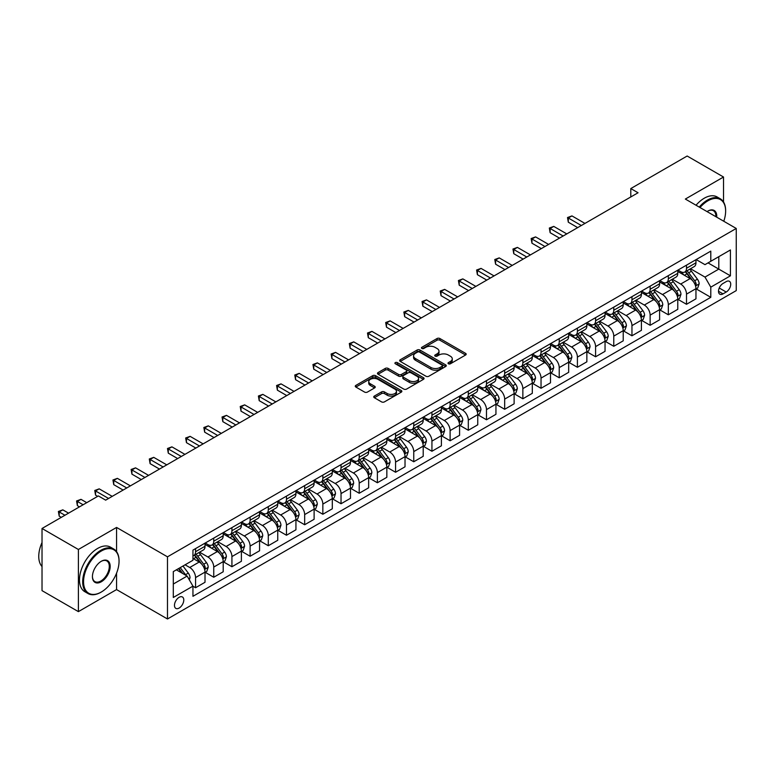 <?xml version="1.0" encoding="UTF-8"?>
<svg xmlns="http://www.w3.org/2000/svg" width="775" height="775" viewBox="0 0 775 775"><rect width="100%" height="100%" fill="white"/><g stroke="black" fill="none" stroke-linecap="round" stroke-linejoin="round"><path stroke-width="1.16" d="M448.415 363.775A1.414 0.814 0 0 0 450.42 363.775L465.591 355.018A2.015 1.162 0 0 0 466.182 354.194A2.015 1.162 0 0 0 465.591 353.371L439.89 338.53A2.015 1.162 0 0 0 437.032 338.53L421.862 347.287A1.414 0.814 0 0 0 421.445 347.868A1.414 0.814 0 0 0 421.862 348.45A1.414 0.814 0 0 0 423.857 348.45L425.824 347.316A6.462 3.73 0 0 1 434.959 347.316L437.1 348.547A6.462 3.73 0 0 1 438.999 351.182A6.462 3.73 0 0 1 437.1 353.826L435.143 354.96A1.414 0.814 0 0 0 434.727 355.531A1.414 0.814 0 0 0 435.143 356.113A1.414 0.814 0 0 0 437.139 356.113L439.105 354.979A6.462 3.73 0 0 1 448.241 354.979L450.382 356.219A6.462 3.73 0 0 1 452.271 358.854A6.462 3.73 0 0 1 450.382 361.489L448.415 362.623A1.414 0.814 0 0 0 448.008 363.204A1.414 0.814 0 0 0 448.415 363.775L448.415 362.623M179.122 608.065A6.587 3.797 120 0 0 183.423 602.262A6.587 3.797 120 0 0 182.416 596.982A6.587 3.797 120 0 0 179.122 597.312A6.587 3.797 120 0 0 174.821 603.115A6.587 3.797 120 0 0 175.828 608.385A6.587 3.797 120 0 0 179.122 608.065M374.344 396.073A2.015 1.162 0 0 0 373.753 396.897A2.015 1.162 0 0 0 374.344 397.72L381.562 401.886A2.015 1.162 0 0 0 384.419 401.886L401.266 392.16A2.015 1.162 0 0 0 401.857 391.336A2.015 1.162 0 0 0 401.266 390.503L375.565 375.672A2.015 1.162 0 0 0 372.707 375.672L355.861 385.398A2.015 1.162 0 0 0 355.27 386.221A2.015 1.162 0 0 0 355.861 387.045L364.57 392.073A2.015 1.162 0 0 0 367.427 392.073L374.635 387.907A2.015 1.162 0 0 0 375.226 387.083A2.015 1.162 0 0 0 374.635 386.26L370.314 383.77A5.406 3.119 0 0 1 368.735 381.562A5.406 3.119 0 0 1 372.068 378.684A5.406 3.119 0 0 1 377.958 379.363L394.872 389.127A5.406 3.119 0 0 1 396.461 391.336A5.406 3.119 0 0 1 393.119 394.213A5.406 3.119 0 0 1 387.238 393.535L384.419 391.908A2.015 1.162 0 0 0 381.562 391.908L374.344 396.073L374.344 397.72M116.57 527.436L78.391 549.485L42.024 528.482L42.024 590.637L78.391 611.63L116.57 589.581L167.487 618.983L167.487 556.828L116.57 527.436L116.57 551.635M723.521 201.975L723.521 177.02L685.342 199.059L736.25 228.46L167.487 556.828M723.521 177.02L687.154 156.017L630.792 188.567L630.792 196.966M42.024 528.482L98.386 495.942L105.662 500.146L638.058 192.762L630.792 188.567M425.969 376.243A2.015 1.162 0 0 0 428.817 376.243L445.673 366.517A2.015 1.162 0 0 0 446.264 365.693A2.015 1.162 0 0 0 445.673 364.87L419.972 350.029A2.015 1.162 0 0 0 417.115 350.029L400.268 359.755A2.015 1.162 0 0 0 399.677 360.588A2.015 1.162 0 0 0 400.268 361.412L425.969 376.243M395.899 364.085A1.414 0.814 0 0 1 397.333 364.279L397.333 362.603L423.47 377.687A2.015 1.162 0 0 1 424.061 378.51A2.015 1.162 0 0 1 423.47 379.333L406.613 389.069A2.015 1.162 0 0 1 403.765 389.069L378.064 374.228L378.064 372.581A2.015 1.162 0 0 0 377.473 373.405A2.015 1.162 0 0 0 378.064 374.228M378.064 372.581L385.272 368.416A2.015 1.162 0 0 1 388.13 368.416L398.553 374.432A2.015 1.162 0 0 0 401.402 374.432L406.187 371.671A2.015 1.162 0 0 0 406.778 370.847A2.015 1.162 0 0 0 406.187 370.024L395.337 363.756A1.414 0.814 0 0 1 394.921 363.184A1.414 0.814 0 0 1 395.793 362.429A1.414 0.814 0 0 1 397.333 362.603M726.214 281.616L723.017 283.466A6.374 3.681 120 0 0 718.851 289.085A6.374 3.681 120 0 0 719.82 294.2A6.374 3.681 120 0 0 723.017 293.88L726.214 292.03A6.374 3.681 120 0 0 730.379 286.411A6.374 3.681 120 0 0 729.401 281.306A6.374 3.681 120 0 0 726.214 281.616M167.487 618.983L736.25 290.606L736.25 228.46M696.173 259.577L704.979 264.653L710.791 261.291L710.791 251.129L192.946 550.114L192.946 560.277L173.3 571.611L173.3 597.477L192.946 586.142L192.946 596.304L710.791 297.319L710.791 287.157L704.979 277.082L690.515 268.731M710.791 261.291L730.428 249.957L730.428 275.823L710.791 287.157M78.391 549.485L78.391 611.63M708.03 262.89L718.793 269.109L718.793 256.68L730.428 249.957M704.979 277.082L718.793 269.109L730.428 275.823M173.3 584.04L187.124 576.067L176.361 569.848M192.946 586.229L195.562 587.741L195.562 577.578A8.225 4.747 -120 0 0 189.739 567.494L185.089 564.81M195.562 587.741L205.017 582.277L205.017 572.115A8.225 4.747 -120 0 0 199.194 562.04L192.946 558.426M205.23 572.328L213.745 577.239L213.745 567.077A8.225 4.747 -120 0 0 207.923 557.002L199.572 552.178M213.745 577.239L223.2 571.776L223.2 561.613A8.225 4.747 -120 0 0 217.378 551.538L205.017 544.399M223.413 561.827L231.928 566.738L231.928 556.576A8.225 4.747 -120 0 0 226.106 546.501L217.756 541.677M231.928 566.738L241.383 561.284L241.383 551.122A8.225 4.747 -120 0 0 235.561 541.037L223.2 533.907M241.597 551.325L250.112 556.247L250.112 546.084A8.225 4.747 -120 0 0 244.29 536L235.939 531.175M250.112 556.247L259.567 550.783L259.567 540.621A8.225 4.747 -120 0 0 253.745 530.546L241.383 523.406M259.78 540.834L268.295 545.745L268.295 535.583A8.225 4.747 -120 0 0 262.473 525.508L254.123 520.684M268.295 545.745L277.75 540.282L277.75 530.119A8.225 4.747 -120 0 0 271.928 520.044L259.567 512.905M277.963 530.333L286.479 535.244L286.479 525.082A8.225 4.747 -120 0 0 280.657 515.007L272.306 510.183M286.479 535.244L295.934 529.79L295.934 519.628A8.225 4.747 -120 0 0 290.112 509.553L277.75 502.413M296.147 519.841L304.662 524.752L304.662 514.59A8.225 4.747 -120 0 0 298.84 504.506L290.489 499.681M304.662 524.752L314.117 519.289L314.117 509.127A8.225 4.747 -120 0 0 308.295 499.052L295.934 491.912M314.33 509.34L322.846 514.251L322.846 504.089A8.225 4.747 -120 0 0 317.023 494.014L308.673 489.19M322.846 514.251L332.301 508.797L332.301 498.635A8.225 4.747 -120 0 0 326.478 488.55L314.117 481.411M332.514 498.838L341.029 503.75L341.029 493.588A8.225 4.747 -120 0 0 335.207 483.513L326.847 478.688M341.029 503.75L350.484 498.296L350.484 488.134A8.225 4.747 -120 0 0 344.662 478.059L332.301 470.919M350.697 488.347L359.203 493.258L359.203 483.096A8.225 4.747 -120 0 0 353.39 473.012L345.03 468.197M359.203 493.258L368.658 487.795L368.658 477.632A8.225 4.747 -120 0 0 362.845 467.558L350.484 460.418M368.881 477.846L377.386 482.757L377.386 472.595A8.225 4.747 -120 0 0 371.574 462.52L363.213 457.696M377.386 482.757L386.841 477.303L386.841 467.141A8.225 4.747 -120 0 0 381.029 457.056L368.658 449.917M387.064 467.344L395.57 472.256L395.57 462.094A8.225 4.747 -120 0 0 389.757 452.019L381.397 447.194M395.57 472.256L405.025 466.802L405.025 456.64A8.225 4.747 -120 0 0 399.212 446.565L386.841 439.425M405.248 456.853L413.753 461.764L413.753 451.602A8.225 4.747 -120 0 0 407.941 441.517L399.58 436.703M413.753 461.764L423.208 456.301L423.208 446.138A8.225 4.747 -120 0 0 417.396 436.063L405.025 428.924M423.431 446.352L431.937 451.263L431.937 441.101A8.225 4.747 -120 0 0 426.124 431.026L417.764 426.202M431.937 451.263L441.392 445.809L441.392 435.647A8.225 4.747 -120 0 0 435.579 425.562L423.208 418.423M441.614 435.85L450.12 440.762L450.12 430.6A8.225 4.747 -120 0 0 444.308 420.525L435.947 415.7M450.12 440.762L459.575 435.308L459.575 425.146A8.225 4.747 -120 0 0 453.762 415.071L441.392 407.931M459.798 425.359L468.303 430.27L468.303 420.108A8.225 4.747 -120 0 0 462.491 410.033L454.131 405.209M468.303 430.27L477.758 424.807L477.758 414.644A8.225 4.747 -120 0 0 471.946 404.569L459.575 397.43M477.981 414.858L486.487 419.769L486.487 409.607A8.225 4.747 -120 0 0 480.674 399.532L472.314 394.707M486.487 419.769L495.942 414.315L495.942 404.153A8.225 4.747 -120 0 0 490.129 394.068L477.758 386.928M496.165 404.356L504.67 409.278L504.67 399.115A8.225 4.747 -120 0 0 498.848 389.031L490.498 384.206M504.67 409.278L514.125 403.814L514.125 393.652A8.225 4.747 -120 0 0 508.303 383.577L495.942 376.437M514.348 393.865L522.854 398.776L522.854 388.614A8.225 4.747 -120 0 0 517.032 378.539L508.681 373.715M522.854 398.776L532.309 393.312L532.309 383.15A8.225 4.747 -120 0 0 526.487 373.075L514.125 365.936M532.532 383.363L541.037 388.275L541.037 378.113A8.225 4.747 -120 0 0 535.215 368.038L526.864 363.213M541.037 388.275L550.492 382.821L550.492 372.659A8.225 4.747 -120 0 0 544.67 362.574L532.309 355.444M550.715 372.862L559.221 377.783L559.221 367.621A8.225 4.747 -120 0 0 553.398 357.537L545.048 352.712M559.221 377.783L568.676 372.32L568.676 362.157A8.225 4.747 -120 0 0 562.853 352.082L550.492 344.943M568.889 362.371L577.404 367.282L577.404 357.12A8.225 4.747 -120 0 0 571.582 347.045L563.231 342.221M577.404 367.282L586.859 361.818L586.859 351.656A8.225 4.747 -120 0 0 581.037 341.581L568.676 334.442M587.072 351.869L595.587 356.781L595.587 346.619A8.225 4.747 -120 0 0 589.765 336.544L581.415 331.719M595.587 356.781L605.042 351.327L605.042 341.165A8.225 4.747 -120 0 0 599.22 331.08L586.859 323.95M605.256 341.368L613.771 346.289L613.771 336.127A8.225 4.747 -120 0 0 607.949 326.043L599.598 321.218M613.771 346.289L623.226 340.826L623.226 330.663A8.225 4.747 -120 0 0 617.404 320.588L605.042 313.449M623.439 330.877L631.954 335.788L631.954 325.626A8.225 4.747 -120 0 0 626.132 315.551L617.782 310.727M631.954 335.788L641.409 330.324L641.409 320.162A8.225 4.747 -120 0 0 635.587 310.087L623.226 302.948M641.623 320.375L650.138 325.287L650.138 315.125A8.225 4.747 -120 0 0 644.316 305.05L635.965 300.225M650.138 325.287L659.593 319.833L659.593 309.671A8.225 4.747 -120 0 0 653.771 299.596L641.409 292.456M659.806 309.884L668.321 314.795L668.321 304.633A8.225 4.747 -120 0 0 662.499 294.548L654.148 289.724M668.321 314.795L677.776 309.332L677.776 299.169A8.225 4.747 -120 0 0 671.954 289.094L659.593 281.955M677.989 299.382L686.505 304.294L686.505 294.132A8.225 4.747 -120 0 0 680.683 284.057L672.332 279.233M686.505 304.294L695.96 298.84L695.96 288.678A8.225 4.747 -120 0 0 690.137 278.593L677.776 271.453M677.989 270.068L680.683 271.628A8.225 4.747 -120 0 0 684.8 272.035A8.225 4.747 -120 0 0 686.505 268.266L686.505 265.157M659.806 280.569L662.499 282.119A8.225 4.747 -120 0 0 666.616 282.526A8.225 4.747 -120 0 0 668.321 278.767L668.321 275.658M641.623 291.071L644.316 292.621A8.225 4.747 -120 0 0 648.433 293.028A8.225 4.747 -120 0 0 650.138 289.259L650.138 286.149M623.439 301.562L626.132 303.122A8.225 4.747 -120 0 0 630.249 303.529A8.225 4.747 -120 0 0 631.954 299.76L631.954 296.651M605.256 312.063L607.949 313.613A8.225 4.747 -120 0 0 612.066 314.02A8.225 4.747 -120 0 0 613.771 310.252L613.771 307.152M587.072 322.565L589.765 324.115A8.225 4.747 -120 0 0 593.882 324.522A8.225 4.747 -120 0 0 595.587 320.753L595.587 317.643M568.889 333.056L571.582 334.616A8.225 4.747 -120 0 0 575.699 335.023A8.225 4.747 -120 0 0 577.404 331.254L577.404 328.145M550.715 343.558L553.398 345.108A8.225 4.747 -120 0 0 557.516 345.514A8.225 4.747 -120 0 0 559.221 341.746L559.221 338.646M532.532 354.049L535.215 355.609A8.225 4.747 -120 0 0 539.332 356.016A8.225 4.747 -120 0 0 541.037 352.247L541.037 349.137M514.348 364.55L517.032 366.11A8.225 4.747 -120 0 0 521.149 366.517A8.225 4.747 -120 0 0 522.854 362.748L522.854 359.639M496.165 375.052L498.848 376.602A8.225 4.747 -120 0 0 502.965 377.008A8.225 4.747 -120 0 0 504.67 373.24L504.67 370.14M477.981 385.543L480.674 387.103A8.225 4.747 -120 0 0 484.782 387.51A8.225 4.747 -120 0 0 486.487 383.741L486.487 380.632M459.798 396.044L462.491 397.594A8.225 4.747 -120 0 0 466.598 398.011A8.225 4.747 -120 0 0 468.303 394.243L468.303 391.133M441.614 406.546L444.308 408.096A8.225 4.747 -120 0 0 448.415 408.502A8.225 4.747 -120 0 0 450.12 404.734L450.12 401.634M423.431 417.037L426.124 418.597A8.225 4.747 -120 0 0 430.232 419.004A8.225 4.747 -120 0 0 431.937 415.235L431.937 412.126M405.248 427.538L407.941 429.088A8.225 4.747 -120 0 0 412.048 429.495A8.225 4.747 -120 0 0 413.753 425.737L413.753 422.627M387.064 438.04L389.757 439.59A8.225 4.747 -120 0 0 393.865 439.997A8.225 4.747 -120 0 0 395.57 436.228L395.57 433.128M368.881 448.531L371.574 450.091A8.225 4.747 -120 0 0 375.681 450.498A8.225 4.747 -120 0 0 377.386 446.729L377.386 443.62M350.697 459.032L353.39 460.582A8.225 4.747 -120 0 0 357.507 460.989A8.225 4.747 -120 0 0 359.203 457.231L359.203 454.121M332.514 469.534L335.207 471.084A8.225 4.747 -120 0 0 339.324 471.491A8.225 4.747 -120 0 0 341.029 467.722L341.029 464.613M314.33 480.025L317.023 481.585A8.225 4.747 -120 0 0 321.141 481.992A8.225 4.747 -120 0 0 322.846 478.223L322.846 475.114M296.147 490.527L298.84 492.077A8.225 4.747 -120 0 0 302.957 492.483A8.225 4.747 -120 0 0 304.662 488.725L304.662 485.615M277.963 501.028L280.657 502.578A8.225 4.747 -120 0 0 284.774 502.985A8.225 4.747 -120 0 0 286.479 499.216L286.479 496.107M259.78 511.519L262.473 513.079A8.225 4.747 -120 0 0 266.59 513.486A8.225 4.747 -120 0 0 268.295 509.717L268.295 506.608M241.597 522.021L244.29 523.571A8.225 4.747 -120 0 0 248.407 523.977A8.225 4.747 -120 0 0 250.112 520.209L250.112 517.109M223.413 532.522L226.106 534.072A8.225 4.747 -120 0 0 230.223 534.479A8.225 4.747 -120 0 0 231.928 530.71L231.928 527.601M205.23 543.013L207.923 544.573A8.225 4.747 -120 0 0 212.04 544.98A8.225 4.747 -120 0 0 213.745 541.212L213.745 538.102M696.173 288.881L710.791 297.319M684.8 272.035L694.255 266.571A8.225 4.747 -120 0 0 695.96 262.802L695.96 259.702M666.616 282.526L676.071 277.072A8.225 4.747 -120 0 0 677.776 273.304L677.776 270.194M648.433 293.028L657.888 287.573A8.225 4.747 -120 0 0 659.593 283.805L659.593 280.695M630.249 303.529L639.704 298.065A8.225 4.747 -120 0 0 641.409 294.297L641.409 291.197M612.066 314.02L621.521 308.566A8.225 4.747 -120 0 0 623.226 304.798L623.226 301.688M593.882 324.522L603.337 319.058A8.225 4.747 -120 0 0 605.042 315.299L605.042 312.189M575.699 335.023L585.154 329.559A8.225 4.747 -120 0 0 586.859 325.791L586.859 322.691M557.516 345.514L566.971 340.06A8.225 4.747 -120 0 0 568.676 336.292L568.676 333.182M539.332 356.016L548.787 350.552A8.225 4.747 -120 0 0 550.492 346.793L550.492 343.683M521.149 366.517L530.604 361.053A8.225 4.747 -120 0 0 532.309 357.285L532.309 354.175M502.965 377.008L512.42 371.554A8.225 4.747 -120 0 0 514.125 367.786L514.125 364.676M484.782 387.51L494.237 382.046A8.225 4.747 -120 0 0 495.942 378.287L495.942 375.177M466.598 398.011L476.053 392.547A8.225 4.747 -120 0 0 477.758 388.779L477.758 385.669M448.415 408.502L457.87 403.048A8.225 4.747 -120 0 0 459.575 399.28L459.575 396.17M430.232 419.004L439.687 413.54A8.225 4.747 -120 0 0 441.392 409.772L441.392 406.672M412.048 429.495L421.503 424.041A8.225 4.747 -120 0 0 423.208 420.273L423.208 417.163M393.865 439.997L403.32 434.543A8.225 4.747 -120 0 0 405.025 430.774L405.025 427.664M375.681 450.498L385.146 445.034A8.225 4.747 -120 0 0 386.841 441.266L386.841 438.166M357.507 460.989L366.963 455.535A8.225 4.747 -120 0 0 368.658 451.767L368.658 448.657M339.324 471.491L348.779 466.037A8.225 4.747 -120 0 0 350.484 462.268L350.484 459.158M321.141 481.992L330.596 476.528A8.225 4.747 -120 0 0 332.301 472.76L332.301 469.66M302.957 492.483L312.412 487.029A8.225 4.747 -120 0 0 314.117 483.261L314.117 480.151M284.774 502.985L294.229 497.531A8.225 4.747 -120 0 0 295.934 493.762L295.934 490.653M266.59 513.486L276.045 508.022A8.225 4.747 -120 0 0 277.75 504.254L277.75 501.154M248.407 523.977L257.862 518.523A8.225 4.747 -120 0 0 259.567 514.755L259.567 511.645M230.223 534.479L239.678 529.015A8.225 4.747 -120 0 0 241.383 525.256L241.383 522.147M212.04 544.98L221.495 539.516A8.225 4.747 -120 0 0 223.2 535.748L223.2 532.648M192.946 555.811A8.225 4.747 -120 0 0 193.857 555.472L203.312 550.018A8.225 4.747 -120 0 0 205.017 546.249L205.017 543.139M193.857 555.472A8.225 4.747 -120 0 0 195.562 551.703L195.562 548.603M187.124 576.067L192.946 586.142M116.57 589.581L116.57 573.142M448.987 363.979L450.382 363.175A6.462 3.73 0 0 0 452.271 360.53L452.271 358.854M438.999 351.182L438.999 352.867A6.462 3.73 0 0 1 437.1 355.502L435.705 356.306M465.562 355.037L439.89 340.215A2.015 1.162 0 0 0 437.032 340.215L422.423 348.643M445.644 366.536L419.972 351.714A2.015 1.162 0 0 0 417.115 351.714L400.287 361.421M442.099 366.275A1.414 0.814 0 0 0 442.515 365.693A1.414 0.814 0 0 0 442.099 365.122L419.537 352.092A1.414 0.814 0 0 0 417.541 352.092L415.468 353.284A6.462 3.73 0 0 0 413.579 355.928A6.462 3.73 0 0 0 415.468 358.563L430.89 367.466A6.462 3.73 0 0 0 440.026 367.466L442.099 366.275L442.099 367.951A1.414 0.814 0 0 0 442.515 367.369L442.515 365.693M413.579 355.928L413.579 357.604A6.462 3.73 0 0 0 415.468 360.239L415.468 358.563M442.099 367.951L440.026 369.142A6.462 3.73 0 0 1 430.89 369.142L415.468 360.239M378.084 374.238L385.272 370.092L385.272 368.416M406.778 370.847L406.778 372.523A2.015 1.162 0 0 1 406.187 373.347L401.402 376.108A2.015 1.162 0 0 1 398.553 376.108L388.13 370.092A2.015 1.162 0 0 0 385.272 370.092M397.333 364.279L423.441 379.353M409.365 380.68A5.406 3.119 0 0 0 415.255 381.348A5.406 3.119 0 0 0 418.587 378.471A5.406 3.119 0 0 0 417.008 376.262L411.041 372.823A2.015 1.162 0 0 0 408.192 372.823L403.407 375.584A2.015 1.162 0 0 0 402.816 376.408A2.015 1.162 0 0 0 403.407 377.231L409.365 380.68L409.365 382.356A5.406 3.119 0 0 0 415.255 383.034A5.406 3.119 0 0 0 418.587 380.147L418.587 378.471M402.816 376.408L402.816 378.093A2.015 1.162 0 0 0 403.407 378.917L403.407 377.231M409.365 382.356L403.407 378.917M396.461 391.336L396.461 393.012A5.406 3.119 0 0 1 393.119 395.889A5.406 3.119 0 0 1 387.238 395.221L384.419 393.584A2.015 1.162 0 0 0 381.562 393.584L374.373 397.74M368.735 381.562L368.735 383.247A5.406 3.119 0 0 0 370.314 385.446L370.314 383.77M374.606 387.926L370.314 385.446M401.266 390.503L401.266 392.16L375.565 377.347A2.015 1.162 0 0 0 372.707 377.347L355.89 387.064L355.861 385.398M695.96 289.007L697.703 288L699.157 283.805A5.454 3.148 -120 0 0 697.413 279.165L691.474 271.231A15.742 9.087 -120 0 0 689.76 269.167M683.841 274.96A15.742 9.087 -120 0 0 680.624 271.589M695.456 285.675L696.212 284.037A5.454 3.148 -120 0 0 694.652 280.753L688.713 272.819A15.742 9.087 -120 0 0 686.989 270.766M685.526 271.608A13.059 7.547 60 0 1 687.667 274.05L692.705 280.763M584.97 223.423L571.95 215.905L568.308 217.998L568.308 222.202L577.695 227.618M685.245 271.773A15.742 9.087 60 0 1 686.96 273.827L690.913 279.107M568.308 222.202L567.513 217.542L581.327 225.515M567.513 217.542L571.95 215.905M677.776 299.508L679.52 298.501L680.973 294.297A5.454 3.148 -120 0 0 679.229 289.656L673.291 281.722A15.742 9.087 -120 0 0 671.576 279.668M665.657 285.462A15.742 9.087 -120 0 0 662.441 282.09M677.273 296.166L678.028 294.529A5.454 3.148 -120 0 0 676.468 291.255L670.53 283.321A15.742 9.087 -120 0 0 668.806 281.267M667.343 282.11A13.059 7.547 60 0 1 669.493 284.551L674.521 291.264M566.787 233.914L553.767 226.397L550.124 228.499L550.124 232.703L559.511 238.119M667.062 282.274A15.742 9.087 60 0 1 668.777 284.328L672.729 289.598M550.124 232.703L549.33 228.034L563.144 236.017M549.33 228.034L553.767 226.397M659.593 310.01L661.337 308.993L662.79 304.798A5.454 3.148 -120 0 0 661.046 300.157L655.107 292.223A15.742 9.087 -120 0 0 653.393 290.17M647.474 295.953A15.742 9.087 -120 0 0 644.257 292.582M659.089 306.668L659.845 305.03A5.454 3.148 -120 0 0 658.285 301.756L652.347 293.822A15.742 9.087 -120 0 0 650.622 291.758M649.159 292.611A13.059 7.547 60 0 1 651.31 295.043L656.338 301.756M548.603 244.416L535.583 236.898L531.95 239L531.95 243.195L541.328 248.61M648.878 292.766A15.742 9.087 60 0 1 650.593 294.829L654.546 300.099M531.95 243.195L531.146 238.535L544.961 246.518M531.146 238.535L535.583 236.898M641.409 320.501L643.153 319.494L644.606 315.299A5.454 3.148 -120 0 0 642.872 310.649L636.924 302.715A15.742 9.087 -120 0 0 635.209 300.661M629.3 306.454A15.742 9.087 -120 0 0 626.074 303.083M640.915 317.159L641.661 315.532A5.454 3.148 -120 0 0 640.102 312.248L634.163 304.313A15.742 9.087 -120 0 0 632.439 302.26M630.976 303.103A13.059 7.547 60 0 1 633.127 305.544L638.154 312.257M530.42 254.907L517.4 247.399L513.767 249.492L513.767 253.696L523.144 259.112M630.695 303.267A15.742 9.087 60 0 1 632.41 305.321L636.362 310.601M513.767 253.696L512.963 249.037L526.777 257.009M512.963 249.037L517.4 247.399M623.226 331.002L624.97 329.995L626.423 325.791A5.454 3.148 -120 0 0 624.689 321.15L618.741 313.216A15.742 9.087 -120 0 0 617.026 311.162M611.117 316.956A15.742 9.087 -120 0 0 607.891 313.584M622.732 327.66L623.478 326.023A5.454 3.148 -120 0 0 621.918 322.749L615.98 314.815A15.742 9.087 -120 0 0 614.255 312.761M612.792 313.604A13.059 7.547 60 0 1 614.943 316.035L619.971 322.758M512.236 265.408L499.216 257.891L495.583 259.993L495.583 264.188L504.961 269.613M612.512 313.768A15.742 9.087 60 0 1 614.236 315.822L618.179 321.092M495.583 264.188L494.779 259.528L508.594 267.511M494.779 259.528L499.216 257.891M723.782 221.253A25.1 14.493 120 0 0 725.632 211.071A25.1 14.493 120 0 0 707.885 200.832A25.1 14.493 120 0 0 699.99 207.526M699.234 207.08A25.711 14.851 -60 0 1 707.449 200.066A25.711 14.851 -60 0 1 720.304 198.797A25.711 14.851 -60 0 1 725.632 210.568A25.711 14.851 -60 0 1 725.632 210.819M707.052 211.594A12.545 7.246 -60 0 1 707.885 211.071L707.885 211.071A12.545 7.246 -60 0 1 716.72 217.184M696.028 205.239A25.711 14.851 -60 0 1 704.252 198.226A25.711 14.851 -60 0 1 717.107 196.947L720.304 198.797M715.877 216.69A11.935 6.888 120 0 0 713.417 210.732A11.935 6.888 120 0 0 707.662 211.207M100.866 592.274L101.302 592.023A25.1 14.493 120 0 0 119.05 561.284A25.1 14.493 120 0 0 101.302 551.035A25.1 14.493 120 0 0 83.555 581.773A25.1 14.493 120 0 0 101.302 592.023L100.866 592.274A25.711 14.851 -60 0 1 88.001 593.543A25.711 14.851 -60 0 1 84.068 572.938A25.711 14.851 -60 0 1 100.866 550.279A25.711 14.851 -60 0 1 113.722 549.01A25.711 14.851 -60 0 1 119.05 560.78A25.711 14.851 -60 0 1 119.04 561.032M101.302 581.773A12.545 7.246 -60 0 1 92.428 576.648A12.545 7.246 -60 0 1 101.302 561.284L101.302 561.284A12.545 7.246 -60 0 1 110.176 566.409A12.545 7.246 -60 0 1 101.302 581.773M92.428 576.397A11.935 6.888 120 0 0 94.899 581.608A11.935 6.888 120 0 0 100.866 581.018A11.935 6.888 120 0 0 108.655 570.507A11.935 6.888 120 0 0 106.824 560.945A11.935 6.888 120 0 0 101.079 561.41M88.001 593.543L84.804 591.693A25.711 14.851 -60 0 1 80.862 571.088A25.711 14.851 -60 0 1 97.66 548.429A25.711 14.851 -60 0 1 110.525 547.16L113.722 549.01M42.024 566.535A25.711 14.851 -60 0 1 42.024 542.5M605.042 341.494L606.786 340.487L608.239 336.292A5.454 3.148 -120 0 0 606.505 331.652L600.557 323.718A15.742 9.087 -120 0 0 598.842 321.654M592.933 327.447A15.742 9.087 -120 0 0 589.707 324.076M604.548 338.162L605.294 336.524A5.454 3.148 -120 0 0 603.735 333.24L597.796 325.306A15.742 9.087 -120 0 0 596.082 323.252M594.609 324.095A13.059 7.547 60 0 1 596.76 326.537L601.788 333.25M494.053 275.91L481.033 268.392L477.4 270.494L477.4 274.689L486.778 280.104M594.328 324.26A15.742 9.087 60 0 1 596.053 326.314L599.995 331.593M477.4 274.689L476.596 270.029L490.42 278.012M476.596 270.029L481.033 268.392M586.859 351.995L588.603 350.988L590.056 346.793A5.454 3.148 -120 0 0 588.322 342.143L582.374 334.209A15.742 9.087 -120 0 0 580.659 332.155M574.75 337.948A15.742 9.087 -120 0 0 571.524 334.577M586.365 348.653L587.111 347.026A5.454 3.148 -120 0 0 585.551 343.742L579.613 335.808A15.742 9.087 -120 0 0 577.898 333.754M576.426 334.597A13.059 7.547 60 0 1 578.576 337.038L583.604 343.751M475.869 286.401L462.849 278.893L459.217 280.986L459.217 285.19L468.594 290.606M576.145 334.761A15.742 9.087 60 0 1 577.869 336.815L581.822 342.095M459.217 285.19L458.412 280.531L472.237 288.503M458.412 280.531L462.849 278.893M568.676 362.497L570.419 361.489L571.873 357.285A5.454 3.148 -120 0 0 570.138 352.644L564.19 344.71A15.742 9.087 -120 0 0 562.476 342.657M556.566 348.45A15.742 9.087 -120 0 0 553.34 345.078M568.182 359.154L568.928 357.517A5.454 3.148 -120 0 0 567.368 354.243L561.429 346.309A15.742 9.087 -120 0 0 559.715 344.245M558.242 345.098A13.059 7.547 60 0 1 560.393 347.529L565.421 354.243M457.686 296.903L444.666 289.385L441.033 291.487L441.033 295.682L450.411 301.107M557.961 345.262A15.742 9.087 60 0 1 559.686 347.316L563.638 352.586M441.033 295.682L440.229 291.022L454.053 299.005M440.229 291.022L444.666 289.385M550.492 372.988L552.236 371.981L553.689 367.786A5.454 3.148 -120 0 0 551.955 363.146L546.007 355.212A15.742 9.087 -120 0 0 544.292 353.148M538.383 358.941A15.742 9.087 -120 0 0 535.157 355.57M549.998 369.656L550.754 368.018A5.454 3.148 -120 0 0 549.184 364.734L543.246 356.8A15.742 9.087 -120 0 0 541.531 354.747M540.059 355.589A13.059 7.547 60 0 1 542.209 358.031L547.237 364.744M439.502 307.404L426.483 299.886L422.85 301.988L422.85 306.183L432.227 311.598M539.778 355.754A15.742 9.087 60 0 1 541.502 357.808L545.455 363.088M422.85 306.183L422.046 301.523L435.87 309.496M422.046 301.523L426.483 299.886M532.309 383.489L534.053 382.482L535.506 378.287A5.454 3.148 -120 0 0 533.772 373.637L527.823 365.703A15.742 9.087 -120 0 0 526.109 363.649M520.199 369.442A15.742 9.087 -120 0 0 516.973 366.071M531.815 380.147L532.57 378.52A5.454 3.148 -120 0 0 531.001 375.236L525.062 367.302A15.742 9.087 -120 0 0 523.348 365.248M521.885 366.091A13.059 7.547 60 0 1 524.026 368.532L529.054 375.245M421.319 317.895L408.299 310.387L404.666 312.48L404.666 316.684L414.044 322.1M521.594 366.255A15.742 9.087 60 0 1 523.319 368.309L527.271 373.589M404.666 316.684L403.862 312.025L417.686 319.998M403.862 312.025L408.299 310.387M514.125 393.991L515.869 392.983L517.322 388.779A5.454 3.148 -120 0 0 515.588 384.138L509.64 376.204A15.742 9.087 -120 0 0 507.925 374.151M502.016 379.944A15.742 9.087 -120 0 0 498.79 376.573M513.631 390.648L514.387 389.011A5.454 3.148 -120 0 0 512.827 385.737L506.879 377.803A15.742 9.087 -120 0 0 505.164 375.739M503.702 376.592A13.059 7.547 60 0 1 505.842 379.023L510.87 385.737M403.136 328.397L390.116 320.879L386.483 322.981L386.483 327.176L395.86 332.601M503.421 376.747A15.742 9.087 60 0 1 505.135 378.81L509.088 384.08M386.483 327.176L385.679 322.516L399.503 330.499M385.679 322.516L390.116 320.879M495.942 404.482L497.686 403.475L499.139 399.28A5.454 3.148 -120 0 0 497.405 394.64L491.457 386.706A15.742 9.087 -120 0 0 489.742 384.642M483.832 390.435A15.742 9.087 -120 0 0 480.607 387.064M495.448 401.15L496.203 399.512A5.454 3.148 -120 0 0 494.644 396.228L488.696 388.294A15.742 9.087 -120 0 0 486.981 386.241M485.518 387.083A13.059 7.547 60 0 1 487.659 389.525L492.687 396.238M384.952 338.898L371.932 331.38L368.299 333.483L368.299 337.677L377.677 343.093M485.237 387.248A15.742 9.087 60 0 1 486.952 389.302L490.904 394.582M368.299 337.677L367.495 333.017L381.319 340.99M367.495 333.017L371.932 331.38M477.758 414.983L479.502 413.976L480.955 409.772A5.454 3.148 -120 0 0 479.221 405.131L473.273 397.197A15.742 9.087 -120 0 0 471.558 395.143M465.649 400.937A15.742 9.087 -120 0 0 462.423 397.565M477.264 411.641L478.02 410.004A5.454 3.148 -120 0 0 476.46 406.73L470.512 398.796A15.742 9.087 -120 0 0 468.798 396.742M467.335 397.585A13.059 7.547 60 0 1 469.476 400.026L474.503 406.739M366.769 349.389L353.749 341.872L350.116 343.974L350.116 348.178L359.493 353.594M467.054 397.749A15.742 9.087 60 0 1 468.768 399.803L472.721 405.083M350.116 348.178L349.312 343.519L363.136 351.492M349.312 343.519L353.749 341.872M459.575 425.485L461.319 424.477L462.782 420.273A5.454 3.148 -120 0 0 461.038 415.632L455.09 407.698A15.742 9.087 -120 0 0 453.375 405.645M447.466 411.438A15.742 9.087 -120 0 0 444.24 408.067M459.081 422.142L459.837 420.505A5.454 3.148 -120 0 0 458.277 417.231L452.329 409.297A15.742 9.087 -120 0 0 450.614 407.233M449.151 408.086A13.059 7.547 60 0 1 451.292 410.517L456.32 417.231M348.585 359.891L335.565 352.373L331.933 354.475L331.933 358.67L341.31 364.085M448.87 408.241A15.742 9.087 60 0 1 450.585 410.304L454.537 415.574M331.933 358.67L331.128 354.01L344.952 361.993M331.128 354.01L335.565 352.373M441.392 435.976L443.135 434.969L444.598 430.774A5.454 3.148 -120 0 0 442.854 426.134L436.906 418.2A15.742 9.087 -120 0 0 435.192 416.136M429.282 421.929A15.742 9.087 -120 0 0 426.056 418.558M440.897 432.644L441.653 431.007A5.454 3.148 -120 0 0 440.093 427.722L434.145 419.788A15.742 9.087 -120 0 0 432.431 417.735M430.968 418.577A13.059 7.547 60 0 1 433.109 421.019L438.137 427.732M330.402 370.392L317.382 362.874L313.749 364.977L313.749 369.171L323.136 374.587M430.687 418.742A15.742 9.087 60 0 1 432.402 420.796L436.354 426.076M313.749 369.171L312.945 364.512L326.769 372.484M312.945 364.512L317.382 362.874M423.208 446.478L424.962 445.47L426.415 441.266A5.454 3.148 -120 0 0 424.671 436.625L418.733 428.691A15.742 9.087 -120 0 0 417.008 426.637M411.099 432.431A15.742 9.087 -120 0 0 407.873 429.059M422.714 443.135L423.47 441.498A5.454 3.148 -120 0 0 421.91 438.224L415.962 430.29A15.742 9.087 -120 0 0 414.247 428.236M412.784 429.079A13.059 7.547 60 0 1 414.925 431.52L419.953 438.233M312.218 380.883L299.208 373.366L295.566 375.468L295.566 379.673L304.953 385.088M412.503 429.243A15.742 9.087 60 0 1 414.218 431.297L418.171 436.567M295.566 379.673L294.771 375.003L308.586 382.986M294.771 375.003L299.208 373.366M405.025 456.979L406.778 455.971L408.231 451.767A5.454 3.148 -120 0 0 406.488 447.127L400.549 439.192A15.742 9.087 -120 0 0 398.825 437.139M392.915 442.932A15.742 9.087 -120 0 0 389.699 439.551M404.531 453.637L405.286 451.999A5.454 3.148 -120 0 0 403.727 448.725L397.778 440.791A15.742 9.087 -120 0 0 396.064 438.728M394.601 439.58A13.059 7.547 60 0 1 396.742 442.012L401.77 448.725M294.035 391.385L281.025 383.867L277.382 385.969L277.382 390.164L286.769 395.579M394.32 439.735A15.742 9.087 60 0 1 396.035 441.798L399.987 447.068M277.382 390.164L276.588 385.504L290.402 393.487M276.588 385.504L281.025 383.867M386.841 467.47L388.595 466.463L390.048 462.268A5.454 3.148 -120 0 0 388.304 457.628L382.366 449.694A15.742 9.087 -120 0 0 380.641 447.63M374.732 453.423A15.742 9.087 -120 0 0 371.516 450.052M386.347 464.138L387.103 462.501A5.454 3.148 -120 0 0 385.543 459.217L379.595 451.282A15.742 9.087 -120 0 0 377.88 449.229M376.418 450.072A13.059 7.547 60 0 1 378.558 452.513L383.586 459.226M275.852 401.886L262.841 394.368L259.199 396.461L259.199 400.665L268.586 406.081M376.137 450.236A15.742 9.087 60 0 1 377.851 452.29L381.804 457.57M259.199 400.665L258.404 396.006L272.219 403.978M258.404 396.006L262.841 394.368M368.658 477.972L370.411 476.964L371.864 472.76A5.454 3.148 -120 0 0 370.121 468.119L364.182 460.185A15.742 9.087 -120 0 0 362.458 458.132M356.548 463.925A15.742 9.087 -120 0 0 353.332 460.553M368.164 474.629L368.919 472.992A5.454 3.148 -120 0 0 367.36 469.718L361.412 461.784A15.742 9.087 -120 0 0 359.697 459.73M358.234 460.573A13.059 7.547 60 0 1 360.375 463.014L365.403 469.728M257.668 412.377L244.658 404.86L241.015 406.962L241.015 411.167L250.403 416.582M357.953 460.738A15.742 9.087 60 0 1 359.668 462.791L363.62 468.061M241.015 411.167L240.221 406.497L254.035 414.48M240.221 406.497L244.658 404.86M350.484 488.473L352.228 487.465L353.681 483.261A5.454 3.148 -120 0 0 351.937 478.621L345.999 470.687A15.742 9.087 -120 0 0 344.274 468.633M338.365 474.426A15.742 9.087 -120 0 0 335.149 471.045M349.98 485.131L350.736 483.493A5.454 3.148 -120 0 0 349.176 480.219L343.228 472.285A15.742 9.087 -120 0 0 341.513 470.222M340.051 471.074A13.059 7.547 60 0 1 342.192 473.506L347.229 480.219M239.494 422.879L226.474 415.361L222.832 417.463L222.832 421.658L232.219 427.073M339.77 471.229A15.742 9.087 60 0 1 341.484 473.293L345.437 478.562M222.832 421.658L222.037 416.998L235.852 424.981M222.037 416.998L226.474 415.361M332.301 498.964L334.044 497.957L335.498 493.762A5.454 3.148 -120 0 0 333.754 489.122L327.815 481.188A15.742 9.087 -120 0 0 326.091 479.124M320.182 484.918A15.742 9.087 -120 0 0 316.965 481.546M331.797 495.632L332.552 493.995A5.454 3.148 -120 0 0 330.993 490.711L325.045 482.777A15.742 9.087 -120 0 0 323.33 480.723M321.867 481.566A13.059 7.547 60 0 1 324.008 484.007L329.046 490.72M221.311 433.38L208.291 425.863L204.648 427.955L204.648 432.159L214.036 437.575M321.586 481.73A15.742 9.087 60 0 1 323.301 483.784L327.253 489.064M204.648 432.159L203.854 427.5L217.668 435.472M203.854 427.5L208.291 425.863M314.117 509.466L315.861 508.458L317.314 504.254A5.454 3.148 -120 0 0 315.57 499.613L309.632 491.679A15.742 9.087 -120 0 0 307.917 489.626M301.998 495.419A15.742 9.087 -120 0 0 298.782 492.048M313.613 506.123L314.369 504.486A5.454 3.148 -120 0 0 312.809 501.212L306.861 493.278A15.742 9.087 -120 0 0 305.147 491.224M303.684 492.067A13.059 7.547 60 0 1 305.825 494.508L310.862 501.222M203.127 443.872L190.108 436.354L186.465 438.456L186.465 442.661L195.852 448.076M303.403 492.232A15.742 9.087 60 0 1 305.118 494.285L309.07 499.555M186.465 442.661L185.671 437.991L199.485 445.974M185.671 437.991L190.108 436.354M295.934 519.967L297.677 518.95L299.131 514.755A5.454 3.148 -120 0 0 297.387 510.115L291.448 502.181A15.742 9.087 -120 0 0 289.734 500.127M283.815 505.91A15.742 9.087 -120 0 0 280.598 502.539M295.43 516.625L296.186 514.988A5.454 3.148 -120 0 0 294.626 511.713L288.688 503.779A15.742 9.087 -120 0 0 286.963 501.716M285.5 502.568A13.059 7.547 60 0 1 287.641 505L292.679 511.713M184.944 454.373L171.924 446.855L168.282 448.957L168.282 453.152L177.669 458.567M285.219 502.723A15.742 9.087 60 0 1 286.934 504.787L290.887 510.057M168.282 453.152L167.487 448.493L181.302 456.475M167.487 448.493L171.924 446.855M277.75 530.458L279.494 529.451L280.947 525.256A5.454 3.148 -120 0 0 279.203 520.606L273.265 512.672A15.742 9.087 -120 0 0 271.55 510.618M265.631 516.412A15.742 9.087 -120 0 0 262.415 513.04M277.247 527.116L278.002 525.489A5.454 3.148 -120 0 0 276.442 522.205L270.504 514.271A15.742 9.087 -120 0 0 268.78 512.217M267.317 513.06A13.059 7.547 60 0 1 269.458 515.501L274.495 522.214M166.761 464.864L153.741 457.357L150.098 459.449L150.098 463.653L159.485 469.069M267.036 513.224A15.742 9.087 60 0 1 268.751 515.278L272.703 520.558M150.098 463.653L149.304 458.994L163.118 466.967M149.304 458.994L153.741 457.357M259.567 540.96L261.311 539.952L262.764 535.748A5.454 3.148 -120 0 0 261.02 531.107L255.082 523.173A15.742 9.087 -120 0 0 253.367 521.12M247.448 526.913A15.742 9.087 -120 0 0 244.232 523.542M259.063 537.618L259.819 535.98A5.454 3.148 -120 0 0 258.259 532.706L252.321 524.772A15.742 9.087 -120 0 0 250.596 522.718M249.133 523.561A13.059 7.547 60 0 1 251.284 525.993L256.312 532.716M148.577 475.366L135.557 467.848L131.924 469.95L131.924 474.145L141.302 479.57M248.852 523.726A15.742 9.087 60 0 1 250.567 525.779L254.52 531.049M131.924 474.145L131.12 469.485L144.935 477.468M131.12 469.485L135.557 467.848M241.383 551.451L243.127 550.444L244.58 546.249A5.454 3.148 -120 0 0 242.837 541.609L236.898 533.675A15.742 9.087 -120 0 0 235.183 531.611M229.274 537.404A15.742 9.087 -120 0 0 226.048 534.033M240.889 548.119L241.635 546.482A5.454 3.148 -120 0 0 240.076 543.197L234.137 535.263A15.742 9.087 -120 0 0 232.413 533.21M230.95 534.053A13.059 7.547 60 0 1 233.101 536.494L238.128 543.207M130.394 485.867L117.374 478.349L113.741 480.452L113.741 484.646L123.118 490.062M230.669 534.217A15.742 9.087 60 0 1 232.384 536.271L236.336 541.551M113.741 484.646L112.937 479.987L126.751 487.969M112.937 479.987L117.374 478.349M223.2 561.952L224.944 560.945L226.397 556.75A5.454 3.148 -120 0 0 224.663 552.1L218.715 544.166A15.742 9.087 -120 0 0 217 542.113M211.091 547.906A15.742 9.087 -120 0 0 207.865 544.534M222.706 558.61L223.452 556.983A5.454 3.148 -120 0 0 221.892 553.699L215.954 545.765A15.742 9.087 -120 0 0 214.229 543.711M212.767 544.554A13.059 7.547 60 0 1 214.917 546.995L219.945 553.708M112.21 496.358L99.19 488.851L95.558 490.943L95.558 495.147L97.66 496.358M212.486 544.718A15.742 9.087 60 0 1 214.21 546.772L218.153 552.052M95.558 495.147L94.753 490.488L108.568 498.461M94.753 490.488L99.19 488.851M205.017 572.454L206.76 571.446L208.213 567.242A5.454 3.148 -120 0 0 206.479 562.602L200.531 554.667A15.742 9.087 -120 0 0 198.817 552.614M204.523 569.112L205.268 567.474A5.454 3.148 -120 0 0 203.709 564.2L197.77 556.266A15.742 9.087 -120 0 0 196.046 554.202M194.583 555.055A13.059 7.547 60 0 1 196.734 557.487L201.762 564.2M86.752 502.665L81.007 499.342L77.374 501.444L77.374 505.639L79.476 506.86M194.302 555.22A15.742 9.087 60 0 1 196.027 557.273L199.969 562.543M77.374 505.639L76.57 500.979L83.119 504.757M76.57 500.979L81.007 499.342M189.303 579.845L190.03 577.743A5.454 3.148 -120 0 0 188.296 573.103L182.987 566.021M68.568 513.157L62.823 509.843L59.191 511.946L59.191 516.14L61.293 517.361M186.019 575.428A5.454 3.148 -120 0 0 185.525 574.692L180.226 567.62M178.86 568.404L182.667 573.49M178.483 568.627L181.708 572.938M59.191 516.14L58.387 511.481L64.935 515.259M58.387 511.481L62.823 509.843M189.739 567.494L199.194 562.04M207.923 557.002L217.378 551.538M226.106 546.501L235.561 541.037M244.29 536L253.745 530.546M262.473 525.508L271.928 520.044M280.657 515.007L290.112 509.553M298.84 504.506L308.295 499.052M317.023 494.014L326.478 488.55M335.207 483.513L344.662 478.059M353.39 473.012L362.845 467.558M371.574 462.52L381.029 457.056M389.757 452.019L399.212 446.565M407.941 441.517L417.396 436.063M426.124 431.026L435.579 425.562M444.308 420.525L453.762 415.071M462.491 410.033L471.946 404.569M480.674 399.532L490.129 394.068M498.848 389.031L508.303 383.577M517.032 378.539L526.487 373.075M535.215 368.038L544.67 362.574M553.398 357.537L562.853 352.082M571.582 347.045L581.037 341.581M589.765 336.544L599.22 331.08M607.949 326.043L617.404 320.588M626.132 315.551L635.587 310.087M644.316 305.05L653.771 299.596M662.499 294.548L671.954 289.094M680.683 284.057L690.137 278.593M686.505 268.266L695.96 262.802M686.505 294.132L695.96 288.678M668.321 304.633L677.776 299.169M668.321 278.767L677.776 273.304M650.138 315.125L659.593 309.671M650.138 289.259L659.593 283.805M631.954 325.626L641.409 320.162M631.954 299.76L641.409 294.297M613.771 336.127L623.226 330.663M613.771 310.252L623.226 304.798M595.587 346.619L605.042 341.165M595.587 320.753L605.042 315.299M577.404 357.12L586.859 351.656M577.404 331.254L586.859 325.791M559.221 367.621L568.676 362.157M559.221 341.746L568.676 336.292M541.037 378.113L550.492 372.659M541.037 352.247L550.492 346.793M522.854 388.614L532.309 383.15M522.854 362.748L532.309 357.285M504.67 399.115L514.125 393.652M504.67 373.24L514.125 367.786M486.487 409.607L495.942 404.153M486.487 383.741L495.942 378.287M468.303 420.108L477.758 414.644M468.303 394.243L477.758 388.779M450.12 430.6L459.575 425.146M450.12 404.734L459.575 399.28M431.937 441.101L441.392 435.647M431.937 415.235L441.392 409.772M413.753 451.602L423.208 446.138M413.753 425.737L423.208 420.273M395.57 462.094L405.025 456.64M395.57 436.228L405.025 430.774M377.386 472.595L386.841 467.141M377.386 446.729L386.841 441.266M359.203 483.096L368.658 477.632M359.203 457.231L368.658 451.767M341.029 493.588L350.484 488.134M341.029 467.722L350.484 462.268M322.846 504.089L332.301 498.635M322.846 478.223L332.301 472.76M304.662 514.59L314.117 509.127M304.662 488.725L314.117 483.261M286.479 525.082L295.934 519.628M286.479 499.216L295.934 493.762M268.295 535.583L277.75 530.119M268.295 509.717L277.75 504.254M250.112 546.084L259.567 540.621M250.112 520.209L259.567 514.755M231.928 556.576L241.383 551.122M231.928 530.71L241.383 525.256M213.745 567.077L223.2 561.613M213.745 541.212L223.2 535.748M195.562 577.578L205.017 572.115M195.562 551.703L205.017 546.249M719.239 288.009L726.214 292.03M718.502 291.274L723.017 293.88M450.382 363.175L450.382 361.489M435.143 356.113L435.143 354.96M437.1 355.502L437.1 353.826M421.862 348.45L421.862 347.287M437.032 340.215L437.032 338.53M439.89 340.215L439.89 338.53M465.591 355.018L465.591 353.371M400.268 361.412L400.268 359.755M417.115 351.714L417.115 350.029M419.972 351.714L419.972 350.029M445.673 366.517L445.673 364.87M430.89 369.142L430.89 367.466M440.026 369.142L440.026 367.466M388.13 370.092L388.13 368.416M398.553 376.108L398.553 374.432M401.402 376.108L401.402 374.432M406.187 373.347L406.187 371.671M423.47 379.333L423.47 377.687M381.562 393.584L381.562 391.908M384.419 393.584L384.419 391.908M387.238 395.221L387.238 393.535M374.635 387.907L374.635 386.26M372.707 377.347L372.707 375.672M375.565 377.347L375.565 375.672M695.553 285.965L699.118 283.912M688.713 272.819L691.474 271.231M684.422 275.299L686.96 273.827M694.652 280.753L697.413 279.165M694.216 282.885L696.212 284.037M677.369 296.467L680.934 294.403M670.53 283.321L673.291 281.722M666.238 285.791L668.777 284.328M676.468 291.255L679.229 289.656M676.042 293.386L678.028 294.529M659.186 306.968L662.751 304.904M652.347 293.822L655.107 292.223M648.055 296.292L650.593 294.829M658.285 301.756L661.046 300.157M657.859 303.877L659.845 305.03M641.002 317.459L644.567 315.406M634.163 304.313L636.924 302.715M629.872 306.793L632.41 305.321M640.102 312.248L642.872 310.649M639.675 314.379L641.661 315.532M622.819 327.961L626.384 325.897M615.98 314.815L618.741 313.216M611.688 317.285L614.236 315.822M621.918 322.749L624.689 321.15M621.492 324.88L623.478 326.023M604.636 338.462L608.201 336.398M597.796 325.306L600.557 323.718M593.505 327.786L596.053 326.314M603.735 333.24L606.505 331.652M603.308 335.372L605.294 336.524M586.452 348.953L590.027 346.89M579.613 335.808L582.374 334.209M575.321 338.287L577.869 336.815M585.551 343.742L588.322 342.143M585.125 345.873L587.111 347.026M568.269 359.455L571.843 357.391M561.429 346.309L564.19 344.71M557.138 348.779L559.686 347.316M567.368 354.243L570.138 352.644M566.942 356.364L568.928 357.517M550.085 369.956L553.66 367.892M543.246 356.8L546.007 355.212M538.954 359.28L541.502 357.808M549.184 364.734L551.955 363.146M548.758 366.866L550.754 368.018M531.902 380.448L535.477 378.384M525.062 367.302L527.823 365.703M520.781 369.772L523.319 368.309M531.001 375.236L533.772 373.637M530.575 377.367L532.57 378.52M513.718 390.949L517.293 388.885M506.879 377.803L509.64 376.204M502.597 380.273L505.135 378.81M512.827 385.737L515.588 384.138M512.391 387.858L514.387 389.011M495.535 401.45L499.11 399.387M488.696 388.294L491.457 386.706M484.414 390.774L486.952 389.302M494.644 396.228L497.405 394.64M494.208 398.36L496.203 399.512M477.352 411.942L480.926 409.878M470.512 398.796L473.273 397.197M466.23 401.266L468.768 399.803M476.46 406.73L479.221 405.131M476.024 408.861L478.02 410.004M459.168 422.443L462.743 420.379M452.329 409.297L455.09 407.698M448.047 411.767L450.585 410.304M458.277 417.231L461.038 415.632M457.841 419.353L459.837 420.505M440.985 432.934L444.559 430.881M434.145 419.788L436.906 418.2M429.863 422.268L432.402 420.796M440.093 427.722L442.854 426.134M439.657 429.854L441.653 431.007M422.801 443.436L426.376 441.372M415.962 430.29L418.733 428.691M411.68 432.76L414.218 431.297M421.91 438.224L424.671 436.625M421.474 440.355L423.47 441.498M404.618 453.937L408.192 451.873M397.778 440.791L400.549 439.192M393.497 443.261L396.035 441.798M403.727 448.725L406.488 447.127M403.291 450.847L405.286 451.999M386.434 464.428L390.009 462.375M379.595 451.282L382.366 449.694M375.313 453.762L377.851 452.29M385.543 459.217L388.304 457.628M385.107 461.348L387.103 462.501M368.251 474.93L371.826 472.866M361.412 461.784L364.182 460.185M357.13 464.254L359.668 462.791M367.36 469.718L370.121 468.119M366.924 471.849L368.919 472.992M350.067 485.431L353.642 483.368M343.228 472.285L345.999 470.687M338.946 474.755L341.484 473.293M349.176 480.219L351.937 478.621M348.74 482.341L350.736 483.493M331.894 495.923L335.459 493.869M325.045 482.777L327.815 481.188M320.763 485.257L323.301 483.784M330.993 490.711L333.754 489.122M330.557 492.842L332.552 493.995M313.71 506.424L317.275 504.36M306.861 493.278L309.632 491.679M302.579 495.748L305.118 494.285M312.809 501.212L315.57 499.613M312.373 503.343L314.369 504.486M295.527 516.925L299.092 514.862M288.688 503.779L291.448 502.181M284.396 506.249L286.934 504.787M294.626 511.713L297.387 510.115M294.19 513.835L296.186 514.988M277.343 527.417L280.908 525.363M270.504 514.271L273.265 512.672M266.213 516.751L268.751 515.278M276.442 522.205L279.203 520.606M276.016 524.336L278.002 525.489M259.16 537.918L262.725 535.854M252.321 524.772L255.082 523.173M248.029 527.242L250.567 525.779M258.259 532.706L261.02 531.107M257.833 534.837L259.819 535.98M240.977 548.419L244.542 546.356M234.137 535.263L236.898 533.675M229.846 537.743L232.384 536.271M240.076 543.197L242.837 541.609M239.649 545.329L241.635 546.482M222.793 558.911L226.358 556.847M215.954 545.765L218.715 544.166M211.662 548.245L214.21 546.772M221.892 553.699L224.663 552.1M221.466 555.83L223.452 556.983M204.61 569.412L208.175 567.348M197.77 556.266L200.531 554.667M193.479 558.736L196.027 557.273M203.709 564.2L206.479 562.602M203.282 566.331L205.268 567.474M188.616 578.644L190.001 577.85M185.525 574.692L188.296 573.103M725.632 211.071L725.632 210.568M119.05 561.284L119.05 560.78"/></g></svg>
